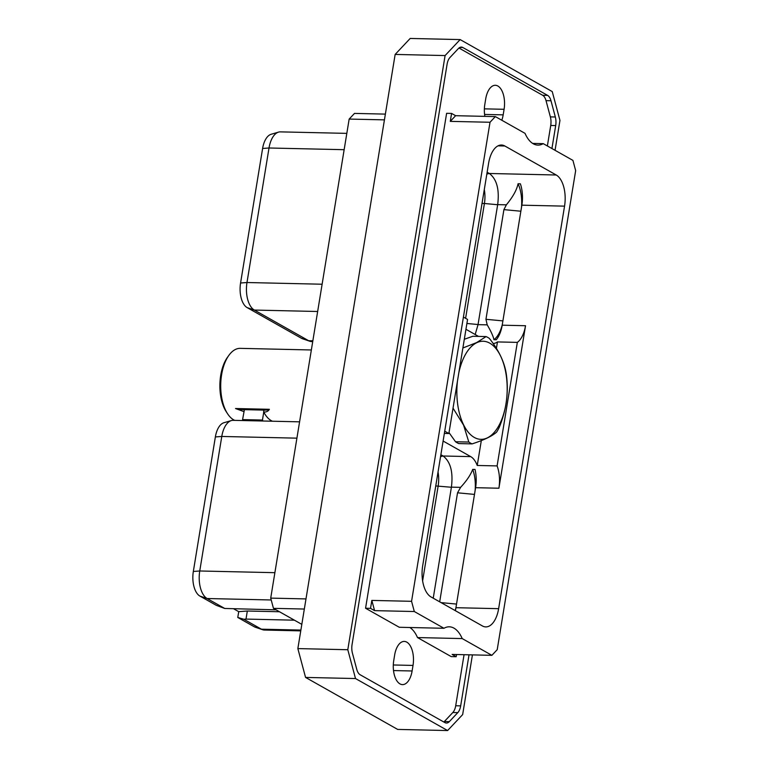 <?xml version="1.0" encoding="UTF-8"?>
<svg xmlns="http://www.w3.org/2000/svg" width="769" height="769" viewBox="0 0 769 769"><rect width="100%" height="100%" fill="white"/><g stroke="black" fill="none" stroke-linecap="round" stroke-linejoin="round"><path stroke-width="1.15" d="M490.016 122.261L411.569 601.31L371.831 600.416L370.533 608.356L365.563 608.241L446.616 113.312L451.576 113.418L450.278 121.367L490.016 122.261L495.351 116.6L525.025 133.354A34.442 17.658 -88.7 0 0 537.916 145.11A34.442 17.658 -88.7 0 0 543.25 143.64L572.924 160.394L575.664 170.622L497.216 649.67L491.881 655.332L452.143 654.429L456.171 656.707L451.211 656.601L417.5 637.568A34.442 17.658 -88.7 0 0 409.877 627.514M411.569 601.31L414.308 611.528L443.982 628.283A34.442 17.658 -88.7 0 1 449.317 626.812A34.442 17.658 -88.7 0 1 462.207 638.578L491.881 655.332M504.858 146.004L556.218 174.996A25.185 12.91 91.3 0 1 564.552 206.14L498.629 608.673A25.185 12.91 -88.7 0 1 485.768 626.908A25.185 12.91 -88.7 0 1 482.374 625.928L431.015 596.936A25.185 12.91 -88.7 0 1 422.681 565.792L488.603 163.259A25.185 12.91 91.3 0 1 501.465 145.024A25.185 12.91 91.3 0 1 504.858 146.004L498.033 145.841M495.351 116.6L455.613 115.696L450.278 121.367M451.576 113.418L455.613 115.696M443.838 722.004A11.295 5.787 91.3 0 0 444.357 721.514L452.826 712.517A11.295 5.787 91.3 0 0 455.7 705.759L464.063 654.698M547.365 145.966L550.729 125.472A11.295 5.787 91.3 0 0 550.364 116.888L546.028 100.652A11.295 5.787 91.3 0 0 542.645 95.269L458.949 48.014M484.864 116.359A18.821 9.641 -88.7 0 1 484.806 104.478L485.71 98.922A18.821 9.641 -88.7 0 1 495.323 85.292A18.821 9.641 -88.7 0 1 504.089 109.294L503.176 114.86A18.821 9.641 -88.7 0 1 501.792 120.233M393.738 660.609L394.641 655.053A18.821 9.641 -88.7 0 1 404.254 641.423A18.821 9.641 -88.7 0 1 413.02 665.425L412.107 670.981A18.821 9.641 -88.7 0 1 402.495 684.612A18.821 9.641 -88.7 0 1 393.738 660.609M443.982 628.283L399.274 627.273L365.563 608.241M469.032 654.813L460.669 705.865A11.295 5.787 -88.7 0 1 457.795 712.632L452.826 712.517M550.364 116.888L555.333 116.994A11.295 5.787 -88.7 0 1 555.689 125.587L551.931 148.542M555.333 116.994L550.989 100.758L546.028 100.652M457.795 712.632L449.317 721.63A11.295 5.787 -88.7 0 1 446.424 723.043A11.295 5.787 -88.7 0 1 444.905 722.61L360.142 674.749A11.295 5.787 -88.7 0 1 356.768 669.366L352.423 653.131A11.295 5.787 -88.7 0 1 352.067 644.547L447.087 64.26A11.295 5.787 -88.7 0 1 449.961 57.502L458.439 48.505A11.295 5.787 -88.7 0 1 461.333 47.092A11.295 5.787 -88.7 0 1 462.851 47.524L547.615 95.385A11.295 5.787 -88.7 0 1 550.989 100.758M472.426 654.89L462.659 714.574L447.606 730.55L355.509 678.546L347.799 649.728L445.097 55.56L460.15 39.584L552.238 91.578L559.957 120.406L555.055 150.311M355.509 678.546L305.562 677.422L297.853 648.594L347.799 649.728M297.853 648.594L395.151 54.426L410.194 38.45L460.15 39.584M445.097 55.56L395.151 54.426M305.562 677.422L397.66 729.416L447.606 730.55M294.412 620.179L246.003 619.083L247.32 611.019L238.726 611.663L233.795 608.875M279.483 611.749L247.32 611.019M385.375 114.11L354.499 113.408L349.164 119.07L384.433 119.868M301.823 624.361L273.447 608.346L270.717 598.119L349.164 119.07M276.1 609.836L224.711 608.462L216.368 605.366L199.921 596.09A19.907 10.208 -88.7 0 1 193.336 571.463L215.368 436.936A19.907 10.208 -88.7 0 1 223.904 422.739L231.315 420.585A22.263 11.41 91.3 0 0 221.78 436.456L215.368 436.936M273.447 608.346L304.332 609.038M270.717 598.119L305.985 598.916M300.881 630.071L261.412 629.186A22.263 11.41 91.3 0 0 262.594 629.715L255.279 627.216A19.907 10.208 -88.7 0 1 254.222 626.745L237.775 617.459L238.726 611.663M254.222 626.745L261.412 629.186L243.811 619.247L246.003 619.083M243.811 619.247L237.775 617.459M262.594 629.715A22.263 11.41 91.3 0 0 264.411 630.042L300.756 630.868M299.583 421.835L233.151 420.335A22.263 11.41 91.3 0 0 231.315 420.585M274.879 572.684L199.748 570.983L221.78 436.456L296.911 438.157M193.336 571.463L199.748 570.983A22.263 11.41 91.3 0 0 207.111 598.522L199.921 596.09M224.711 608.462L207.111 598.522L271.217 599.974M422.623 580.845L438.157 486.008A21.715 11.131 -88.7 0 0 438.042 472.041M433.235 598.186L451.413 487.142C453.297 472.031 450.519 461.65 443.088 455.998L440.868 454.748M439.685 601.829L457.536 492.804L460.602 487.354C466.629 480.817 470.666 474.829 472.704 469.388L475.011 469.446A25.185 12.91 -88.7 0 1 475.588 487.69L498.908 488.219L525.525 325.72A25.185 12.91 91.3 0 1 517.335 342.378L497.101 465.908L477.232 465.466L481.307 440.599M497.101 465.908A25.185 12.91 -88.7 0 1 498.908 488.219M443.088 455.998L470.715 456.623A25.185 12.91 -88.7 0 1 477.232 465.466M496.399 348.405L497.466 341.926L517.335 342.378M493.14 343.503A25.185 12.91 91.3 0 0 497.466 341.926M487.133 172.237L489.353 173.486C496.784 179.139 499.562 189.52 497.678 204.631L478.03 324.643L475.194 334.505M502.282 324.643A28.655 14.688 -88.7 0 1 493.938 339.706C493.323 336.447 491.083 331.497 487.21 324.854L485.95 319.298L502.897 320.894M493.938 339.706L496.255 339.754A25.185 12.91 91.3 0 0 502.195 325.191L521.853 205.179A25.185 12.91 91.3 0 0 520.373 183.81L518.066 183.753A28.655 14.688 -88.7 0 1 521.497 207.351M478.549 336.409L465.947 329.286M470.715 456.623L443.117 441.041M444.357 433.428L448.875 433.524L467.562 319.433L463.409 317.088M448.875 433.524L444.732 431.178M497.678 204.631L506.377 204.823C512.933 196.845 516.835 189.828 518.066 183.753M455.344 610.663A25.185 12.91 -88.7 0 0 455.93 607.702L475.588 487.69M455.152 610.557A28.655 14.688 91.3 0 0 455.911 607.827M475.117 490.526A28.655 14.688 91.3 0 0 472.704 469.388M506.377 204.823L503.916 209.629L485.95 319.298M482.019 203.439L484.412 203.487A21.715 11.131 91.3 0 0 484.297 189.53M497.658 204.737L484.412 203.487L465.61 318.328M262.604 148.475A19.907 10.208 -88.7 0 1 271.14 134.277L278.551 132.114A22.263 11.41 91.3 0 0 269.015 147.994L262.604 148.475L240.572 283.002A19.907 10.208 -88.7 0 0 247.166 307.619L301.458 338.283A19.907 10.208 -88.7 0 0 302.515 338.754L309.83 341.253A22.263 11.41 91.3 0 0 311.647 341.58L312.723 341.599M312.848 340.811L308.648 340.715A22.263 11.41 91.3 0 0 309.83 341.253M301.458 338.283L308.648 340.715L254.347 310.061L247.166 307.619M322.124 284.222L246.984 282.521A22.263 11.41 91.3 0 0 254.347 310.061L317.655 311.493M240.572 283.002L246.984 282.521L269.015 147.994L344.147 149.695M346.819 133.373L280.387 131.874A22.263 11.41 91.3 0 0 278.551 132.114M462.89 347.982L476.655 342.58L486.104 336.572L472.791 336.274L464.313 339.273M449.029 432.639L455.517 441.742A54.974 28.174 91.3 0 0 458.776 443.578L472.079 443.886A54.974 28.174 -88.7 0 1 468.83 442.05L463.572 425.132L453.037 408.156M458.833 372.715A49.062 25.146 -88.7 0 1 476.732 342.705A49.062 25.146 91.3 0 1 507.136 385.461A49.062 25.146 91.3 0 1 480.029 439.291A49.062 25.146 91.3 0 1 457.488 380.934M486.104 336.572A54.974 28.174 -88.7 0 1 489.353 338.408C498.793 350.27 504.426 362.045 506.252 373.724A54.974 28.174 -88.7 0 1 506.973 380.194C508.203 396.006 505.627 411.742 499.244 427.381A54.974 28.174 -88.7 0 1 496.707 432.015C492.304 436.052 484.105 440.012 472.079 443.886M455.517 441.742L468.83 442.05M228.912 355.307A36.46 18.687 -88.7 0 0 221.607 374.753A36.46 18.687 91.3 0 0 227.595 413.789L226.297 411.819A34.038 17.447 91.3 0 1 220.713 375.378A34.038 17.447 -88.7 0 1 227.537 357.22L228.912 355.307A36.46 18.687 -88.7 0 1 240.226 348.357L311.358 349.972M227.595 413.789A36.46 18.687 91.3 0 0 234.728 420.374M235.516 408.531A11.689 2.653 -170.7 0 0 244.369 409.656L244.042 411.646L235.516 408.531L269.381 409.3C268.294 411.242 266.372 412.174 263.613 412.088L263.757 412.088A36.46 18.687 91.3 0 0 272.389 421.22M244.042 411.646L242.581 419.605L262.45 420.057A43.977 22.541 91.3 0 0 263.075 421.008M244.369 409.656L263.94 410.098A11.689 2.653 -170.7 0 0 269.381 409.3M263.757 412.088L262.45 420.057M242.581 419.605A43.977 22.541 91.3 0 0 243.206 420.566M370.533 608.356L374.57 610.634L371.831 600.416M414.308 611.528L374.57 610.634M462.207 638.578L417.5 637.568M456.171 656.707L456.536 654.534M543.25 143.64L532.648 143.409M460.669 705.865L455.7 705.759M550.729 125.472L555.689 125.587M547.615 95.385L542.645 95.269M462.851 47.524L459.795 47.457M449.317 721.63L444.357 721.514M484.364 108.852L504.089 109.294M484.576 114.437L503.176 114.86M393.507 670.568L412.107 670.981M393.295 664.974L413.02 665.425M435.763 485.95L451.393 487.258M443.031 455.969L440.56 456.623M451.413 487.142L460.602 487.354M478.03 324.643L487.21 324.854M502.195 325.191L525.525 325.72M489.353 173.486L556.218 174.996M521.853 205.179L564.552 206.14M455.93 607.702L498.629 608.673M441.089 602.617L456.526 604.078M457.536 492.804L474.483 494.409M503.916 209.629L520.863 211.225M466.898 323.48L478.049 324.528M486.825 174.102L489.295 173.448M263.94 410.098L263.613 412.088"/></g></svg>
